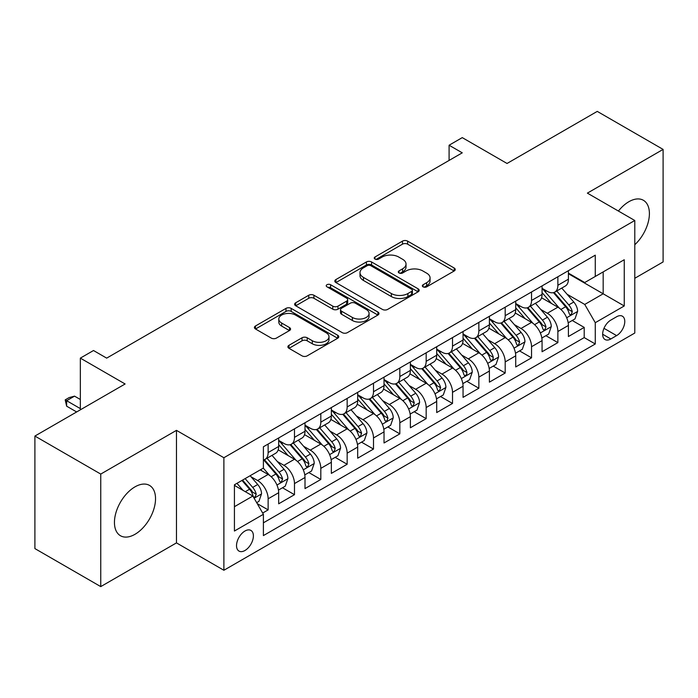 <?xml version="1.0" encoding="UTF-8"?>
<svg xmlns="http://www.w3.org/2000/svg" width="698" height="698" viewBox="0 0 698 698"><rect width="100%" height="100%" fill="white"/><g stroke="black" fill="none" stroke-linecap="round" stroke-linejoin="round"><path stroke-width="1.05" d="M423.093 286.843A2.556 1.475 0 0 0 426.705 286.843L454.18 270.99A3.656 2.111 0 0 0 455.253 269.498A3.656 2.111 0 0 0 454.18 268.006L407.641 241.133A3.656 2.111 0 0 0 402.467 241.133L375.001 256.995A2.556 1.475 0 0 0 374.25 258.042A2.556 1.475 0 0 0 375.001 259.08A2.556 1.475 0 0 0 378.621 259.08L382.172 257.03A11.7 6.753 0 0 1 398.724 257.03L402.598 259.272A11.7 6.753 0 0 1 406.027 264.045A11.7 6.753 0 0 1 402.598 268.826L399.047 270.876A2.556 1.475 0 0 0 398.296 271.923A2.556 1.475 0 0 0 399.047 272.962A2.556 1.475 0 0 0 402.667 272.962L406.219 270.911A11.7 6.753 0 0 1 422.761 270.911L426.644 273.154A11.7 6.753 0 0 1 430.073 277.926A11.7 6.753 0 0 1 426.644 282.707L423.093 284.758A2.556 1.475 0 0 0 422.342 285.805A2.556 1.475 0 0 0 423.093 286.843L423.093 284.758M134.993 534.302A29.054 16.778 120 0 0 153.97 508.694A29.054 16.778 120 0 0 149.52 485.415A29.054 16.778 120 0 0 134.993 486.855A29.054 16.778 120 0 0 116.008 512.454A29.054 16.778 120 0 0 120.466 535.741A29.054 16.778 120 0 0 134.993 534.302M634.787 244.736A29.054 16.778 120 0 0 643.382 200.282A29.054 16.778 120 0 0 628.854 201.722A29.054 16.778 120 0 0 618.411 211.049M244.954 550.495A11.918 6.884 120 0 0 252.746 539.99A11.918 6.884 120 0 0 250.922 530.436A11.918 6.884 120 0 0 244.954 531.03A11.918 6.884 120 0 0 237.172 541.535A11.918 6.884 120 0 0 238.995 551.088A11.918 6.884 120 0 0 244.954 550.495M288.972 345.318A3.656 2.111 0 0 0 287.899 346.819A3.656 2.111 0 0 0 288.972 348.311L302.025 355.849A3.656 2.111 0 0 0 307.199 355.849L337.701 338.233A3.656 2.111 0 0 0 338.774 336.741A3.656 2.111 0 0 0 337.701 335.249L291.171 308.376A3.656 2.111 0 0 0 285.997 308.376L255.485 325.992A3.656 2.111 0 0 0 254.421 327.484A3.656 2.111 0 0 0 255.485 328.976L271.26 338.085A3.656 2.111 0 0 0 276.434 338.085L289.487 330.547A3.656 2.111 0 0 0 290.56 329.055A3.656 2.111 0 0 0 289.487 327.563L281.669 323.043A9.781 5.645 0 0 1 278.799 319.047A9.781 5.645 0 0 1 284.836 313.838A9.781 5.645 0 0 1 295.498 315.06L326.132 332.745A9.781 5.645 0 0 1 329.002 336.741A9.781 5.645 0 0 1 322.965 341.959A9.781 5.645 0 0 1 312.303 340.729L307.199 337.78A3.656 2.111 0 0 0 302.025 337.78L288.972 345.318L288.972 348.311M634.787 278.284L663.1 261.942L663.1 149.407L597.252 111.392L507.036 163.472L462.259 137.619L449.093 145.228L462.259 152.827L106.672 358.126L93.506 350.518L80.34 358.126L80.34 409.831M100.748 474.073L100.748 586.608L176.472 542.887L176.472 430.361L100.748 474.073L34.9 436.058L125.117 383.979L80.34 358.126M176.472 430.361L223.884 457.731L634.787 220.498L634.787 333.033L223.884 570.266L223.884 457.731M663.1 149.407L587.376 193.128L634.787 220.498M382.434 309.423A3.656 2.111 0 0 0 387.599 309.423L418.111 291.808A3.656 2.111 0 0 0 419.184 290.316A3.656 2.111 0 0 0 418.111 288.824L371.572 261.959A3.656 2.111 0 0 0 366.406 261.959L335.895 279.566A3.656 2.111 0 0 0 334.822 281.058A3.656 2.111 0 0 0 335.895 282.559L382.434 309.423M327.999 287.401A2.556 1.475 0 0 1 330.599 287.759L330.599 284.723L377.906 312.032A3.656 2.111 0 0 1 378.979 313.524A3.656 2.111 0 0 1 377.906 315.025L347.403 332.632A3.656 2.111 0 0 1 342.229 332.632L295.69 305.768L295.69 302.784A3.656 2.111 0 0 0 294.617 304.276A3.656 2.111 0 0 0 295.69 305.768M295.69 302.784L308.752 295.245A3.656 2.111 0 0 1 313.917 295.245L332.789 306.143A3.656 2.111 0 0 0 337.963 306.143L346.627 301.135A3.656 2.111 0 0 0 347.7 299.643A3.656 2.111 0 0 0 346.627 298.151L326.978 286.808A2.556 1.475 0 0 1 326.228 285.761A2.556 1.475 0 0 1 327.807 284.4A2.556 1.475 0 0 1 330.599 284.723M100.748 586.608L34.9 548.593L34.9 436.058M262.675 513.047L268.137 509.889L257.204 503.581M250.992 476.725L257.606 480.538A14.902 8.603 60 0 1 268.137 498.791L278.676 492.709L278.676 503.808L294.477 494.681L282.489 487.762M277.324 461.518L283.938 465.33A14.902 8.603 60 0 1 294.477 483.583L305.009 477.502L305.009 488.6L320.818 479.474L308.83 472.555M303.665 446.31L310.278 450.123A14.902 8.603 60 0 1 320.818 468.375L331.349 462.294L331.349 473.392L347.159 464.266L335.171 457.347M330.006 431.102L336.619 434.924A14.902 8.603 60 0 1 347.159 453.168L357.69 447.086L357.69 458.185L373.5 449.067L361.512 442.139M356.346 415.895L362.96 419.716A14.902 8.603 60 0 1 373.5 437.96L384.031 431.879L384.031 442.977L399.832 433.859L387.852 426.94M382.687 400.687L389.301 404.508A14.902 8.603 60 0 1 399.832 422.752L410.372 416.671L410.372 427.769L426.173 418.652L414.193 411.733M409.028 385.479L415.642 389.301A14.902 8.603 60 0 1 426.173 407.545L436.712 401.463L436.712 412.562L452.513 403.444L440.534 396.525M435.369 370.272L441.982 374.093A14.902 8.603 60 0 1 452.513 392.337L463.053 386.256L463.053 397.363L478.854 388.236L466.866 381.317M461.71 355.064L468.314 358.885A14.902 8.603 60 0 1 478.854 377.129L489.394 371.048L489.394 382.155L505.195 373.029L493.207 366.11M488.042 339.856L494.655 343.678A14.902 8.603 60 0 1 505.195 361.93L515.726 355.84L515.726 366.947L531.536 357.821L519.548 350.902M514.382 324.649L520.996 328.47A14.902 8.603 60 0 1 531.536 346.723L542.067 340.633L542.067 351.74L557.876 342.613L557.876 331.515A14.902 8.603 -120 0 0 547.337 313.262L540.723 309.45M545.888 335.694L557.876 342.613M278.676 492.709A14.902 8.603 -120 0 0 268.137 474.457L260.232 469.894M305.009 477.502A14.902 8.603 -120 0 0 294.477 459.249L278.188 449.844M331.349 462.294A14.902 8.603 -120 0 0 320.818 444.041L304.529 434.636M357.69 447.086A14.902 8.603 -120 0 0 347.159 428.834L330.869 419.437M384.031 431.879A14.902 8.603 -120 0 0 373.5 413.626L357.21 404.229M410.372 416.671A14.902 8.603 -120 0 0 399.832 398.427L383.542 389.022M436.712 401.463A14.902 8.603 -120 0 0 426.173 383.219L409.883 373.814M463.053 386.256A14.902 8.603 -120 0 0 452.513 368.012L436.224 358.606M489.394 371.048A14.902 8.603 -120 0 0 478.854 352.804L462.565 343.399M515.726 355.84A14.902 8.603 -120 0 0 505.195 337.596L488.905 328.191M542.067 340.633A14.902 8.603 -120 0 0 531.536 322.389L515.246 312.983M616.613 316.761L610.82 320.103A11.543 6.666 120 0 0 603.273 330.285A11.543 6.666 120 0 0 605.044 339.533A11.543 6.666 120 0 0 610.82 338.966L616.613 335.616A11.543 6.666 120 0 0 624.152 325.442A11.543 6.666 120 0 0 622.38 316.185A11.543 6.666 120 0 0 616.613 316.761M234.423 506.696L252.859 496.051L263.399 514.304L263.399 535.593L595.272 343.983L595.272 322.694L584.741 304.441L567.064 294.242M263.399 514.304L234.423 531.03L234.423 484.796L263.399 468.07L263.399 446.781L595.272 255.171L595.272 276.46L624.248 259.735L624.248 305.968L595.272 322.694M278.676 440.394L283.938 443.439A14.902 8.603 60 0 0 291.389 444.172L301.929 438.091A14.902 8.603 -120 0 0 305.009 431.268L305.009 422.752M305.009 425.187L310.278 428.232A14.902 8.603 60 0 0 317.73 428.965L328.269 422.883A14.902 8.603 -120 0 0 331.349 416.06L331.349 407.545M331.349 409.979L336.619 413.024A14.902 8.603 60 0 0 344.07 413.757L354.61 407.676A14.902 8.603 -120 0 0 357.69 400.853L357.69 392.337M357.69 394.771L362.96 397.816A14.902 8.603 60 0 0 370.411 398.549L380.942 392.468A14.902 8.603 -120 0 0 384.031 385.645L384.031 377.129M384.031 379.564L389.301 382.609A14.902 8.603 60 0 0 396.752 383.342L407.283 377.26A14.902 8.603 -120 0 0 410.372 370.437L410.372 361.922M410.372 364.356L415.642 367.401A14.902 8.603 60 0 0 423.093 368.143L433.624 362.053A14.902 8.603 -120 0 0 436.712 355.238L436.712 346.714M436.712 349.148L441.982 352.193A14.902 8.603 60 0 0 449.425 352.935L459.965 346.845A14.902 8.603 -120 0 0 463.053 340.031L463.053 331.515M463.053 333.941L468.314 336.986A14.902 8.603 60 0 0 475.766 337.727L486.305 331.637A14.902 8.603 -120 0 0 489.394 324.823L489.394 316.307M489.394 318.742L494.655 321.778A14.902 8.603 60 0 0 502.106 322.52L512.646 316.438A14.902 8.603 -120 0 0 515.726 309.615L515.726 301.1M515.726 303.534L520.996 306.57A14.902 8.603 60 0 0 528.447 307.312L538.987 301.231A14.902 8.603 -120 0 0 542.067 294.408L542.067 285.892M263.399 522.819L584.209 337.596L584.209 327.406L568.408 336.532L568.408 325.434A14.902 8.603 -120 0 0 557.876 307.181L541.587 297.776M542.067 288.326L547.337 291.363A14.902 8.603 -120 0 0 554.788 292.104A14.902 8.603 -120 0 0 557.876 285.281L557.876 276.766M554.788 292.104L565.319 286.023A14.902 8.603 -120 0 0 568.408 279.2L568.408 270.684M268.137 444.041L268.137 452.557A14.902 8.603 60 0 1 265.048 459.38A14.902 8.603 60 0 1 263.399 459.982M265.048 459.38L275.588 453.299A14.902 8.603 -120 0 0 278.676 446.476L278.676 437.96M294.477 428.834L294.477 437.349A14.902 8.603 60 0 1 291.389 444.172M320.818 413.626L320.818 422.142A14.902 8.603 60 0 1 317.73 428.965M347.159 398.418L347.159 406.943A14.902 8.603 60 0 1 344.07 413.757M373.5 383.219L373.5 391.735A14.902 8.603 60 0 1 370.411 398.549M399.832 368.012L399.832 376.527A14.902 8.603 60 0 1 396.752 383.342M426.173 352.804L426.173 361.32A14.902 8.603 60 0 1 423.093 368.143M452.513 337.596L452.513 346.112A14.902 8.603 60 0 1 449.425 352.935M478.854 322.389L478.854 330.904A14.902 8.603 60 0 1 475.766 337.727M505.195 307.181L505.195 315.697A14.902 8.603 60 0 1 502.106 322.52M531.536 291.973L531.536 300.489A14.902 8.603 60 0 1 528.447 307.312M531.536 346.723L531.536 357.821M505.195 361.93L505.195 373.029M478.854 377.129L478.854 388.236M452.513 392.337L452.513 403.444M426.173 407.545L426.173 418.652M399.832 422.752L399.832 433.859M373.5 437.96L373.5 449.067M347.159 453.168L347.159 464.266M320.818 468.375L320.818 479.474M294.477 483.583L294.477 494.681M268.137 498.791L268.137 509.889M252.859 496.051L234.423 485.407M584.741 304.441L603.177 293.797L603.177 271.897L624.248 259.735M568.408 273.729L624.248 305.968M568.408 273.119L584.741 282.542L595.272 276.46M176.472 542.887L223.884 570.266M449.093 145.228L449.093 160.435M572.229 320.487L584.209 327.406M584.209 337.596L595.272 343.983M424.114 287.21L426.644 285.744A11.7 6.753 0 0 0 430.073 280.971L430.073 277.926M406.027 264.045L406.027 267.09A11.7 6.753 0 0 1 402.598 271.862L400.067 273.328M454.128 271.016L407.641 244.178A3.656 2.111 0 0 0 402.467 244.178L376.021 259.447M418.067 291.834L371.572 264.996A3.656 2.111 0 0 0 366.406 264.996L335.947 282.585M411.646 291.363A2.556 1.475 0 0 0 412.396 290.316A2.556 1.475 0 0 0 411.646 289.269L370.795 265.685A2.556 1.475 0 0 0 367.183 265.685L363.431 267.849A11.7 6.753 0 0 0 360.002 272.63A11.7 6.753 0 0 0 363.431 277.403L391.351 293.526A11.7 6.753 0 0 0 407.902 293.526L411.646 291.363L411.646 294.408A2.556 1.475 0 0 0 412.396 293.361L412.396 290.316M360.002 272.63L360.002 275.666A11.7 6.753 0 0 0 363.431 280.448L363.431 277.403M411.646 294.408L407.902 296.571A11.7 6.753 0 0 1 391.351 296.571L363.431 280.448M295.743 305.794L308.752 298.282L308.752 295.245M347.7 299.643L347.7 302.688A3.656 2.111 0 0 1 346.627 304.18L337.963 309.179A3.656 2.111 0 0 1 332.789 309.179L313.917 298.282A3.656 2.111 0 0 0 308.752 298.282M330.599 287.759L377.862 315.051M352.377 317.45A9.781 5.645 0 0 0 363.039 318.672A9.781 5.645 0 0 0 369.076 313.454A9.781 5.645 0 0 0 366.206 309.458L355.413 303.229A3.656 2.111 0 0 0 350.248 303.229L341.584 308.228A3.656 2.111 0 0 0 340.511 309.72A3.656 2.111 0 0 0 341.584 311.212L352.377 317.45L352.377 320.487A9.781 5.645 0 0 0 363.039 321.708A9.781 5.645 0 0 0 369.076 316.491L369.076 313.454M340.511 309.72L340.511 312.765A3.656 2.111 0 0 0 341.584 314.257L341.584 311.212M352.377 320.487L341.584 314.257M329.002 336.741L329.002 339.778A9.781 5.645 0 0 1 322.965 344.995A9.781 5.645 0 0 1 312.303 343.774L307.199 340.825A3.656 2.111 0 0 0 302.025 340.825L289.016 348.337M278.799 319.047L278.799 322.092A9.781 5.645 0 0 0 281.669 326.088L281.669 323.043M289.434 330.573L281.669 326.088M337.658 338.26L291.171 311.421A3.656 2.111 0 0 0 285.997 311.421L255.538 329.002M568.189 322.816L574.995 318.89L577.63 311.282A9.868 5.697 -120 0 0 573.782 302.016L561.75 288.082M559.334 308.141L545.068 291.616A28.496 16.455 -120 0 0 542.067 288.483M551.507 303.508L543.524 294.268A23.653 13.655 -120 0 0 542.067 292.671M553.444 292.637L565.616 306.736A9.868 5.697 60 0 1 569.14 313.533L569.856 314.702L571.191 314.51L572.299 311.709A9.868 5.697 -120 0 0 568.774 304.904L556.742 290.97M554.16 292.41L567.238 307.548A5.026 2.905 60 0 1 568.504 309.519L572.299 311.709M541.849 338.024L548.654 334.098L551.289 326.49A9.868 5.697 -120 0 0 547.441 317.224L535.41 303.29M533.002 323.349L518.727 306.823A28.496 16.455 -120 0 0 515.726 303.691M525.166 318.716L517.183 309.467A23.653 13.655 -120 0 0 515.726 307.879M527.103 307.844L539.275 321.935A9.868 5.697 60 0 1 542.8 328.741L543.515 329.91L544.85 329.718L545.958 326.917A9.868 5.697 -120 0 0 542.442 320.112L530.401 306.178M527.819 307.617L540.898 322.755A5.026 2.905 60 0 1 542.172 324.727L545.958 326.917M515.508 353.232L522.313 349.305L524.948 341.697A9.868 5.697 -120 0 0 521.101 332.431L509.069 318.497M506.661 338.556L492.387 322.031A28.496 16.455 -120 0 0 489.394 318.899M498.834 333.923L490.851 324.675A23.653 13.655 -120 0 0 489.394 323.087M500.763 323.052L512.934 337.143A9.868 5.697 60 0 1 516.459 343.948L517.174 345.117L518.509 344.925L519.617 342.125A9.868 5.697 -120 0 0 516.101 335.319L504.061 321.385M501.478 322.825L514.557 337.963A5.026 2.905 60 0 1 515.831 339.935L519.617 342.125M489.167 368.439L495.973 364.513L498.608 356.905A9.868 5.697 -120 0 0 494.76 347.639L482.728 333.705M480.32 353.764L466.046 337.239A28.496 16.455 -120 0 0 463.053 334.106M472.494 349.131L464.51 339.882A23.653 13.655 -120 0 0 463.053 338.294M474.422 338.26L486.602 352.35A9.868 5.697 60 0 1 490.118 359.156L490.834 360.325L492.169 360.133L493.067 359.051L493.277 357.332A9.868 5.697 -120 0 0 489.76 350.527L477.729 336.593M475.146 338.033L488.225 353.171A5.026 2.905 60 0 1 489.49 355.142L493.277 357.332M462.826 383.647L469.632 379.721L472.267 372.113A9.868 5.697 -120 0 0 468.428 362.847L456.387 348.913M453.979 368.972L439.705 352.446A28.496 16.455 -120 0 0 436.712 349.314M446.153 364.339L438.17 355.09A23.653 13.655 -120 0 0 436.712 353.502M448.09 353.467L460.261 367.558A9.868 5.697 60 0 1 463.777 374.364L464.493 375.533L465.828 375.341L466.726 374.259L466.936 372.531A9.868 5.697 -120 0 0 463.42 365.735L451.388 351.801M448.805 353.24L461.884 368.378A5.026 2.905 60 0 1 463.149 370.35L466.936 372.531M436.486 398.855L443.3 394.928L445.926 387.32A9.868 5.697 -120 0 0 442.087 378.054L430.047 364.12M427.638 384.179L413.364 367.654A28.496 16.455 -120 0 0 410.372 364.522M419.812 379.546L411.829 370.298A23.653 13.655 -120 0 0 410.372 368.71M421.749 368.675L433.92 382.766A9.868 5.697 60 0 1 437.437 389.571L438.161 390.74L439.487 390.548L440.604 387.739A9.868 5.697 -120 0 0 437.079 380.942L425.047 367.008M422.465 368.448L435.543 383.586A5.026 2.905 60 0 1 436.808 385.558L440.604 387.739M410.154 414.062L416.959 410.136L419.585 402.528A9.868 5.697 -120 0 0 415.746 393.262L403.714 379.328M401.298 399.387L387.024 382.862A28.496 16.455 -120 0 0 384.031 379.729M393.471 394.745L385.488 385.505A23.653 13.655 -120 0 0 384.031 383.917M395.408 383.883L407.58 397.973A9.868 5.697 60 0 1 411.096 404.77L411.82 405.948L413.155 405.756L414.263 402.947A9.868 5.697 -120 0 0 410.738 396.15L398.706 382.216M396.124 383.647L409.203 398.794A5.026 2.905 60 0 1 410.468 400.765L414.263 402.947M383.813 429.27L390.618 425.344L393.253 417.736A9.868 5.697 -120 0 0 389.405 408.47L377.374 394.536M374.957 414.595L360.692 398.069A28.496 16.455 -120 0 0 357.69 394.937M367.131 409.953L359.147 400.713A23.653 13.655 -120 0 0 357.69 399.125M369.067 399.09L381.239 413.181A9.868 5.697 60 0 1 384.764 419.978L385.479 421.156L386.814 420.964L387.922 418.154A9.868 5.697 -120 0 0 384.397 411.358L372.366 397.424M369.783 398.855L382.862 414.001A5.026 2.905 60 0 1 384.127 415.964L387.922 418.154M357.472 444.478L364.277 440.543L366.912 432.943A9.868 5.697 -120 0 0 363.065 423.677L351.033 409.743M348.616 429.802L334.351 413.277A28.496 16.455 -120 0 0 331.349 410.145M340.79 425.161L332.806 415.921A23.653 13.655 -120 0 0 331.349 414.333M342.727 414.298L354.898 428.389A9.868 5.697 60 0 1 358.423 435.186L359.138 436.355L360.473 436.171L361.581 433.362A9.868 5.697 -120 0 0 358.065 426.565L346.025 412.631M343.442 414.062L356.521 429.209A5.026 2.905 60 0 1 357.795 431.172L361.581 433.362M331.131 459.685L337.937 455.75L340.572 448.151A9.868 5.697 -120 0 0 336.724 438.885L324.692 424.951M322.284 445.01L308.01 428.485A28.496 16.455 -120 0 0 305.009 425.352M314.449 440.368L306.474 431.128A23.653 13.655 -120 0 0 305.009 429.54M316.386 429.506L328.557 443.596A9.868 5.697 60 0 1 332.082 450.393L332.798 451.562L334.133 451.379L335.241 448.57A9.868 5.697 -120 0 0 331.725 441.773L319.684 427.839M317.101 429.27L330.18 444.417A5.026 2.905 60 0 1 331.454 446.38L335.241 448.57M304.79 474.893L311.596 470.958L314.231 463.359A9.868 5.697 -120 0 0 310.383 454.084L298.351 440.159M295.943 460.218L281.669 443.692A28.496 16.455 -120 0 0 278.676 440.56M288.117 455.576L280.134 446.336A23.653 13.655 -120 0 0 278.676 444.748M290.045 444.713L302.225 458.804A9.868 5.697 60 0 1 305.741 465.601L306.457 466.77L307.792 466.587L308.9 463.777A9.868 5.697 -120 0 0 305.384 456.981L293.343 443.047M290.761 444.478L303.848 459.624A5.026 2.905 60 0 1 305.113 461.587L308.9 463.777M278.45 490.101L285.255 486.166L287.89 478.566A9.868 5.697 -120 0 0 284.051 469.292L272.011 455.358M269.603 475.425L263.303 468.122M261.776 470.784L260.747 469.597M263.713 459.912L275.885 474.012A9.868 5.697 60 0 1 279.401 480.809L280.116 481.978L281.451 481.795L282.559 478.985A9.868 5.697 -120 0 0 279.043 472.188L267.011 458.254M264.429 459.685L277.507 474.832A5.026 2.905 60 0 1 278.772 476.795L282.559 478.985M256.681 502.665L258.914 501.373L261.549 493.774A9.868 5.697 -120 0 0 257.71 484.499L250.128 475.731M243.061 490.397L236.962 483.33M235.435 485.991L234.423 484.822M241.962 480.442L249.544 489.219A9.868 5.697 60 0 1 253.06 496.016L253.775 497.185L255.11 497.002L256.218 494.193A9.868 5.697 -120 0 0 252.702 487.396L245.129 478.619M242.572 480.093L251.167 490.04A5.026 2.905 60 0 1 252.432 492.003L256.218 494.193M80.34 399.492L74.538 396.141L66.642 400.704L80.34 408.609M66.642 406.175L65.193 399.867L66.642 400.704L66.642 406.175L76.649 411.96M65.193 399.867L69.146 397.59L74.538 396.141M257.606 480.538L268.137 474.457M283.938 465.33L294.477 459.249M310.278 450.123L320.818 444.041M336.619 434.924L347.159 428.834M362.96 419.716L373.5 413.626M389.301 404.508L399.832 398.427M415.642 389.301L426.173 383.219M441.982 374.093L452.513 368.012M468.314 358.885L478.854 352.804M494.655 343.678L505.195 337.596M520.996 328.47L531.536 322.389M547.337 313.262L557.876 307.181M557.876 285.281L568.408 279.2M268.137 452.557L278.676 446.476M294.477 437.349L305.009 431.268M320.818 422.142L331.349 416.06M347.159 406.943L357.69 400.853M373.5 391.735L384.031 385.645M399.832 376.527L410.372 370.437M426.173 361.32L436.712 355.238M452.513 346.112L463.053 340.031M478.854 330.904L489.394 324.823M505.195 315.697L515.726 309.615M531.536 300.489L542.067 294.408M557.876 331.515L568.408 325.434M603.979 328.33L616.613 335.616M602.653 334.246L610.82 338.966M426.644 285.744L426.644 282.707M399.047 272.962L399.047 270.876M402.598 271.862L402.598 268.826M375.001 259.08L375.001 256.995M402.467 244.178L402.467 241.133M407.641 244.178L407.641 241.133M454.18 270.99L454.18 268.006M335.895 282.559L335.895 279.566M366.406 264.996L366.406 261.959M371.572 264.996L371.572 261.959M418.111 291.808L418.111 288.824M391.351 296.571L391.351 293.526M407.902 296.571L407.902 293.526M313.917 298.282L313.917 295.245M332.789 309.179L332.789 306.143M337.963 309.179L337.963 306.143M346.627 304.18L346.627 301.135M377.906 315.025L377.906 312.032M302.025 340.825L302.025 337.78M307.199 340.825L307.199 337.78M312.303 343.774L312.303 340.729M289.487 330.547L289.487 327.563M255.485 328.976L255.485 325.992M285.997 311.421L285.997 308.376M291.171 311.421L291.171 308.376M337.701 338.233L337.701 335.249M566.68 317.756L577.56 311.474M545.068 291.616L546.421 290.839M568.774 304.904L573.782 302.016M560.913 309.45L565.616 306.736M540.339 332.963L551.219 326.681M518.727 306.823L520.08 306.047M542.442 320.112L547.441 317.224M534.572 324.657L539.275 321.935M514.007 348.171L524.879 341.889M492.387 322.031L493.739 321.255M516.101 335.319L521.101 332.431M508.231 339.865L512.934 337.143M487.666 363.379L498.547 357.097M466.046 337.239L467.398 336.453M489.76 350.527L494.76 347.639M481.89 355.073L486.602 352.35M461.326 378.586L472.206 372.304M439.705 352.446L441.066 351.661M463.42 365.735L468.428 362.847M455.55 370.28L460.261 367.558M434.985 393.794L445.865 387.512M413.364 367.654L414.725 366.869M437.079 380.942L442.087 378.054M429.209 385.488L433.92 382.766M408.644 409.002L419.524 402.72M387.024 382.862L388.385 382.076M410.738 396.15L415.746 393.262M402.868 400.696L407.58 397.973M382.303 424.209L393.183 417.928M360.692 398.069L362.044 397.284M384.397 411.358L389.405 408.47M376.536 415.903L381.239 413.181M355.963 439.417L366.843 433.135M334.351 413.277L335.703 412.492M358.065 426.565L363.065 423.677M350.195 431.102L354.898 428.389M329.622 454.625L340.502 448.343M308.01 428.485L309.362 427.7M331.725 441.773L336.724 438.885M323.855 446.31L328.557 443.596M303.29 469.833L314.17 463.551M281.669 443.692L283.022 442.907M305.384 456.981L310.383 454.084M297.514 461.518L302.225 458.804M276.949 485.04L287.829 478.758M279.043 472.188L284.051 469.292M271.173 476.725L275.885 474.012M254.116 498.224L261.488 493.957M252.702 487.396L257.71 484.499M245.277 491.68L249.544 489.219"/></g></svg>
